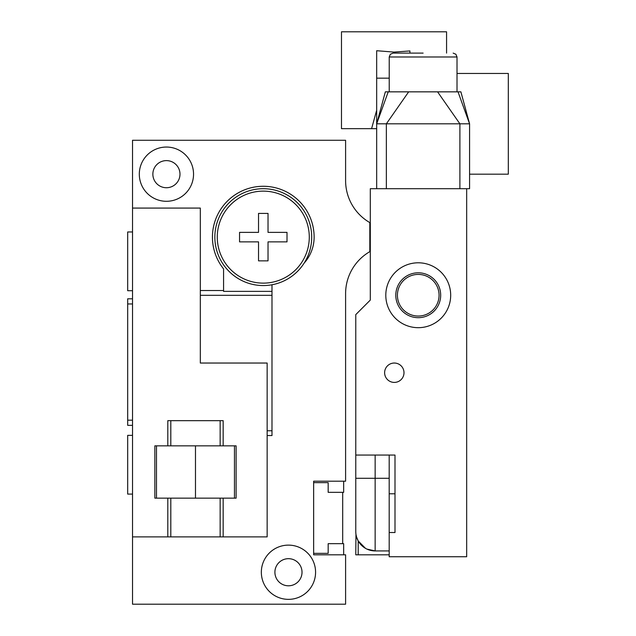 <?xml version="1.0" encoding="UTF-8"?>
<svg xmlns="http://www.w3.org/2000/svg" width="636" height="636" viewBox="0 0 636 636"><rect width="100%" height="100%" fill="white"/><g stroke="black" fill="none" stroke-linecap="round" stroke-linejoin="round"><path stroke-width="0.95" d="M345.602 180.664L345.602 140.278L132.526 140.278L132.526 604.2L345.602 604.2L345.602 554.807L313.643 554.807L313.643 481.198L345.602 481.198L345.602 293.594A48.423 48.423 0 0 1 369.818 251.657L369.818 222.6A48.423 48.423 0 0 1 345.602 180.664A48.423 48.423 0 0 0 347.924 195.483M132.526 298.801L127.685 298.801L127.685 420.181L132.526 420.181M127.685 420.181L127.685 425.341L132.526 425.341M127.685 303.96L132.526 303.96M271.993 284.761L271.993 435.549L267.152 435.549M263.28 285.556A48.423 48.423 0 0 0 311.704 237.125A48.423 48.423 0 0 0 263.28 188.701A48.423 48.423 0 0 0 214.849 237.125A48.423 48.423 0 0 0 263.28 285.556M271.993 291.368L223.57 291.368L223.57 268.885A50.848 50.848 0 0 1 246.45 189.146A50.848 50.848 0 0 1 314.128 237.125A38.74 38.74 0 0 1 304.199 263.026M200.324 290.525L223.57 290.525M193.543 174.177A27.117 27.117 0 0 0 166.425 147.051A27.117 27.117 0 0 0 139.308 174.177A27.117 27.117 0 0 0 166.425 201.294A27.117 27.117 0 0 0 193.543 174.177M179.988 174.177A13.563 13.563 0 0 1 166.425 187.731A13.563 13.563 0 0 1 152.863 174.177A13.563 13.563 0 0 1 166.425 160.614A13.563 13.563 0 0 1 179.988 174.177M315.575 572.241A27.117 27.117 0 0 0 288.458 545.124A27.117 27.117 0 0 0 261.34 572.241A27.117 27.117 0 0 0 288.458 599.358A27.117 27.117 0 0 0 315.575 572.241M302.02 572.241A13.563 13.563 0 0 1 288.458 585.796A13.563 13.563 0 0 1 274.903 572.241A13.563 13.563 0 0 1 288.458 558.678A13.563 13.563 0 0 1 302.02 572.241M347.924 278.775A48.423 48.423 0 0 0 345.602 293.594M313.643 482.652L328.168 482.652L328.168 492.336L343.663 492.336L343.663 481.198M343.663 554.807L343.663 543.669L328.168 543.669L328.168 553.352L313.643 553.352M342.701 492.336L342.701 543.669M132.526 536.887L167.801 536.887L167.801 498.147L154.85 498.147L154.85 445.844L167.801 445.844L167.801 420.666L223.164 420.666L223.164 445.844L236.115 445.844L236.115 498.147L167.801 498.147M132.526 208.075L200.324 208.075L200.324 363.037L267.152 363.037L267.152 536.887L167.801 536.887M223.164 536.887L223.164 498.147M223.164 445.844L167.801 445.844M156.496 445.844L156.496 498.147M234.461 445.844L234.461 498.147M195.483 445.844L195.483 498.147M263.28 283.131A46.007 46.007 0 0 1 217.274 237.125A46.007 46.007 0 0 1 263.28 191.126A46.007 46.007 0 0 1 309.287 237.125A46.007 46.007 0 0 1 263.28 283.131M132.526 494.1L127.685 494.1L127.685 435.358L132.526 435.358M132.526 231.965L127.685 231.965L127.685 290.716L132.526 290.716M389.224 78.164L376.671 78.164L376.671 123.813L469.575 123.813L469.575 188.701L466.673 188.701L466.673 556.739L389.184 556.739L389.184 532.531L394.996 532.531L389.184 532.531L389.184 493.79L394.996 493.79M389.184 493.79L389.184 455.05L394.996 455.05L394.996 532.531M355.842 533.191L355.77 531.561A19.374 19.374 0 0 0 375.145 550.927L375.145 478.288L355.77 478.288L355.77 531.561L355.77 455.05L394.996 455.05M466.673 188.701L370.303 188.701L370.303 300.081L355.77 314.613L355.77 455.05M357.241 538.962L356.645 537.301M356.478 536.744L355.961 534.288M366.893 549.091L375.145 550.927L389.184 550.927M356.47 536.72L358.195 540.942L358.195 554.807L355.77 554.807L389.184 554.807M355.77 554.807L355.961 534.256M358.195 540.942L365.517 548.367M370.303 251.657L369.818 251.657M370.303 222.6L369.818 222.6M376.671 123.813L388.222 91.846L385.344 91.846L376.671 123.813L376.671 188.701M376.671 78.164L376.671 50.721L394.026 52.096L409.926 50.944L409.926 53.106M376.671 116.245L376.671 122.43M457.014 73.45L508.315 73.45L508.315 174.177L469.575 174.177M423.123 53.106L393.096 53.106L423.123 53.106M376.671 128.655L341.484 128.655L341.484 31.8L446.575 31.8L446.575 53.106M371.591 128.655L376.671 110.235M458.015 91.846L460.893 91.846L469.575 123.813L458.015 91.846L388.222 91.846M394.312 382.411A9.683 9.683 0 0 0 403.995 372.72A9.683 9.683 0 0 0 394.312 363.037A9.683 9.683 0 0 0 384.621 372.72A9.683 9.683 0 0 0 394.312 382.411M450.685 295.239A32.444 32.444 0 0 0 418.242 262.795A32.444 32.444 0 0 0 385.798 295.239A32.444 32.444 0 0 0 418.242 327.683A32.444 32.444 0 0 0 450.685 295.239M439.063 295.239A20.821 20.821 0 0 1 418.242 316.06A20.821 20.821 0 0 1 397.421 295.239A20.821 20.821 0 0 1 418.242 274.418A20.821 20.821 0 0 1 439.063 295.239M268.026 260.855L258.534 260.855L258.534 241.871L239.549 241.871L239.549 232.379L258.534 232.379L258.534 213.402L268.026 213.402L268.026 232.379L287.011 232.379L287.011 241.871L268.026 241.871L268.026 260.855M271.993 295.303L200.324 295.303M271.993 430.771L267.152 430.771M220.151 536.887L220.151 498.147M220.151 445.844L220.151 420.666M170.806 536.887L170.806 498.147M170.806 445.844L170.806 420.666M389.184 478.288L375.145 478.288L375.145 455.05M369.818 238.985L370.303 238.985M369.818 235.272L370.303 235.272M459.892 188.701L459.892 123.813L437.576 91.846M408.662 91.846L386.354 123.813L386.354 188.701M389.224 91.846L389.224 56.986L457.014 56.986L455.901 54.267L453.142 53.106L455.901 54.267L457.014 56.986L457.014 91.846M440.684 295.239A22.443 22.443 0 0 1 418.242 317.682A22.443 22.443 0 0 1 395.799 295.239A22.443 22.443 0 0 1 418.242 272.796A22.443 22.443 0 0 1 440.684 295.239M389.224 56.986L390.337 54.267L393.096 53.106"/></g></svg>
